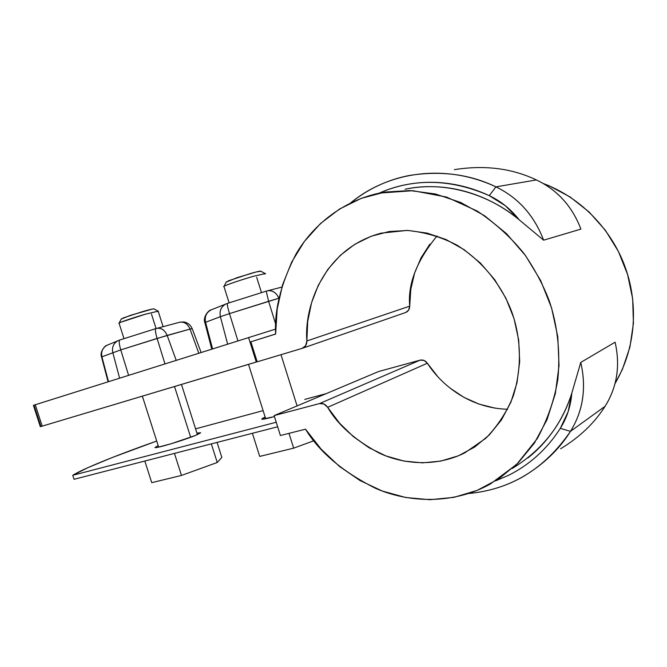 <?xml version="1.0" encoding="UTF-8"?>
<svg xmlns="http://www.w3.org/2000/svg" width="667" height="667" viewBox="0 0 667 667"><rect width="100%" height="100%" fill="white"/><g stroke="black" fill="none" stroke-linecap="round" stroke-linejoin="round"><path stroke-width="1" d="M74.037 479.298L277.655 426.78L74.037 479.298L72.753 475.304L276.221 422.244L72.753 475.304L74.037 479.298M156.703 441.037L112.231 457.537L88.002 467.617L72.753 475.304C82.983 468.776 117.184 454.969 156.703 441.037M326.271 393.605L304.744 399.408L326.271 393.605M263.115 410.639L195.581 428.848L263.115 410.639M195.764 435.351L171.169 443.747L157.504 447.357L155.011 447.574L158.179 445.648L154.936 447.507C155.194 447.882 157.946 447.39 163.173 446.015C175.029 442.755 185.893 439.194 195.764 435.351L200.475 432.7L196.957 433.175L200.634 432.8L195.764 435.351M274.445 416.592L262.056 419.235L262.239 418.492L265.141 417.058L261.697 419.118C262.206 419.535 265.724 418.884 272.253 417.183M437.744 376.613L427.372 363.24L424.104 360.455L420.118 360.147L378.673 371.502L274.129 415.599L280.407 435.518L305.519 429.181C319.21 451.943 342.521 471.644 375.446 488.286C408.579 502.91 453.143 504.669 490.162 484.134L516.708 464.357L537.294 438.569C547.657 419.243 554.51 399.491 557.854 379.315C560.68 349.65 556.745 323.27 549.383 301.209C543.547 285.676 535.142 269.86 524.17 253.76C511.456 237.869 495.848 223.645 477.339 211.114L446.49 197.048L412.948 190.695L379.44 193.096C341.287 201.167 311.631 226.797 295.714 254.602C280.94 283.608 274.254 310.097 275.638 334.067L250.884 341.804L275.638 333.992L250.884 341.804L257.187 361.822L302.251 348.332L305.686 345.648L306.878 340.962L307.695 321.602L311.522 302.86L318.292 285.259L327.889 269.326L340.103 255.544L354.636 244.397L371.102 236.285L389.053 231.549L407.954 230.448L427.188 233.117L446.123 239.57L464.099 249.658L480.44 263.106L494.555 279.481L505.903 298.224L514.049 318.659L518.693 340.053L519.685 361.622L517.033 382.591L510.88 402.218L501.509 419.843L489.303 434.926L474.746 447.015L458.371 455.803L440.745 461.097L422.444 462.848L404.035 461.089L386.051 455.97L368.993 447.715L353.318 436.61L339.42 423.011L327.655 407.312L323.97 404.019L319.56 403.56L274.129 415.599L280.407 435.518L305.519 429.181L321.144 449.141L339.436 466.416L359.963 480.515L382.249 491.012L405.744 497.507L429.84 499.7L453.86 497.374L477.072 490.42L498.741 478.898L518.101 462.981L534.417 443.055L547.023 419.668L555.361 393.547L559.029 365.566L557.787 336.71L551.617 308.062L540.729 280.682L525.529 255.603L506.612 233.742L484.726 215.841L460.722 202.476L435.501 193.997L409.955 190.554L384.942 192.079L361.256 198.357L339.57 209.013L320.452 223.57L304.36 241.479L291.654 262.123L282.55 284.867L277.189 309.063L275.638 334.067L250.884 341.804L257.187 361.822L302.434 348.274C305.344 347.065 306.828 344.622 306.878 340.962L409.73 306.153L410.797 289.411L414.574 273.178L420.994 257.921L429.907 244.097M615.049 383.55L622.336 369.56L629.923 347.132L633.425 323.245L632.658 298.758L627.597 274.529L618.401 251.442L605.411 230.348L589.111 211.989L570.135 196.99L549.191 185.818L543.33 183.517C589.236 200.9 616.3 239.653 626.171 270.06C636.126 298.924 638.794 342.83 615.049 383.55M405.569 312.556L408.571 310.23L409.73 306.153C407.579 284.234 416.683 260.839 437.043 235.976M495.206 408.171L479.173 404.152L463.982 397.382L450.05 388.102M512.306 468.434C542.154 450.092 562.006 424.946 571.852 392.996L580.765 362.423L615.107 342.196C620.402 365.749 617.058 387.127 605.069 406.311C594.48 423.07 579.665 437.227 560.605 448.774M580.915 229.123L543.622 240.178L519.093 219.726C489.453 194.539 444.806 180.49 405.086 189.228L406.695 188.911C419.126 186.493 431.866 186.018 444.922 187.485C457.996 188.969 470.852 192.43 483.492 197.866C496.131 203.327 508.004 210.614 519.093 219.726L543.622 240.178L580.915 229.123C572.194 206.328 557.345 189.928 536.368 179.932C557.37 189.903 572.219 206.303 580.915 229.123M378.998 193.188L384.959 190.712C395.623 186.593 406.803 183.975 418.484 182.858C430.173 181.749 442.021 182.266 454.019 184.384C466.016 186.527 477.772 190.278 489.278 195.656L495.94 186.868C445.414 163.14 388.469 171.477 350.659 202.901C368.034 188.894 387.519 179.765 409.121 175.513C440.979 170.452 469.918 174.237 495.94 186.868L536.368 179.932C511.939 168.301 484.617 164.866 454.41 169.635M379.006 193.188C413.957 177.964 450.717 178.789 489.278 195.656L495.94 186.868C518.292 197.74 534.184 215.508 543.622 240.178C534.209 215.483 518.317 197.715 495.94 186.868L536.368 179.932M489.278 195.656L505.428 205.778L519.093 219.726C510.805 209.163 500.867 201.142 489.278 195.656M527.872 457.946C537.927 450.008 546.723 440.528 554.244 429.506C561.764 418.476 567.625 406.303 571.852 392.996L580.765 362.423C586.551 387.869 583.125 410.847 570.485 431.341C583.158 410.855 586.585 387.877 580.765 362.423L615.107 342.196C620.435 365.758 617.092 387.135 605.069 406.311L570.485 431.341L605.069 406.311M560.305 428.347C566.933 417.842 570.777 406.061 571.852 392.996L568.176 411.639L560.305 428.347L570.485 431.341C559.33 449.241 543.697 464.249 523.587 476.371C507.012 485.935 488.736 491.637 468.751 493.488C510.839 489.545 544.756 468.826 570.485 431.341L560.305 428.347C553.685 438.728 545.973 447.882 537.168 455.819C528.356 463.74 518.784 470.252 508.446 475.354L495.948 480.707M302.585 348.216L405.578 312.548C408.237 311.456 409.613 309.33 409.73 306.153L306.878 340.962C303.952 308.629 322.403 248.699 381.274 233.133L407.103 230.415C424.821 232.124 441.471 237.043 457.045 245.189C486.518 263.648 504.194 290.57 512.406 313.665C519.876 335.584 523.07 364.949 513.181 396.24C506.962 411.681 497.874 425.663 485.926 438.186L464.849 452.818C436.76 467.033 403.56 464.657 379.039 453.001C354.694 439.87 337.569 424.637 327.655 407.312C325.429 404.21 322.736 402.951 319.56 403.56L420.118 360.147L319.56 403.56L274.129 415.599L378.673 371.502L420.118 360.147C423.003 359.555 425.421 360.589 427.372 363.24L327.655 407.312L427.372 363.24C439.853 382.866 467.442 408.021 507.629 409.28M33.417 405.336L275.646 329.089L35.268 404.744L42.188 426.155L40.312 426.655L42.188 426.155L35.268 404.744L33.417 405.336L40.32 426.68M257.162 361.739L42.188 426.155L256.286 362.039L248.541 337.46L256.286 362.039L257.162 361.739M266.25 291.145L281.874 287.102M156.67 328.372L155.795 328.631C154.994 329.44 155.428 332.708 157.104 338.436L164.941 363.84L157.104 338.436L190.02 329.073L167.159 335.418L176.188 360.288L167.159 335.418L120.76 349.883L101.542 356.978L108.504 381.641L101.909 356.82L120.76 349.883L128.589 375.304L120.76 349.883L157.104 338.436C155.444 332.75 155.011 329.481 155.795 328.631L179.715 322.236L183.867 321.944C187.694 322.67 190.454 324.871 192.138 328.539M108.079 381.774L101.559 357.045M112.798 352.543L119.593 378.147L112.798 352.543C111.748 347.449 113.415 343.522 117.809 340.762L117.7 340.82C113.407 343.455 111.773 347.365 112.798 352.543M179.381 322.336L179.74 322.228C184.25 321.494 187.677 323.778 190.02 329.073L198.766 353.168L190.02 329.073L192.171 328.606L190.02 329.073C187.677 323.828 184.242 321.544 179.715 322.236M101.909 356.82C100.917 351.784 102.518 347.982 106.712 345.406L106.812 345.356C102.526 348.049 100.892 351.868 101.909 356.82M201.1 352.426L192.163 328.614L191.537 328.873M167.159 335.418C164.774 330.048 161.289 327.697 156.703 328.364C161.272 327.63 164.757 329.982 167.159 335.418M101.542 356.978C99.35 351.742 105.553 345.106 106.812 345.356L119.752 340.003C118.784 340.904 119.126 344.197 120.76 349.883C119.11 344.155 118.768 340.862 119.743 340.003M155.795 328.631L119.818 339.987M204.744 322.686L205.553 322.303L212.556 348.816L205.553 322.303L204.852 322.595L205.611 322.528M205.553 322.303L220.385 316.667L227.614 344.064L220.385 316.667L205.553 322.303C204.477 316.725 206.203 312.64 210.747 310.038L210.839 309.997C206.228 312.698 204.461 316.8 205.553 322.303M237.911 340.82L229.498 313.632L220.385 316.667C219.26 310.989 221.06 306.77 225.78 304.002L225.688 304.044C221.044 306.712 219.276 310.914 220.385 316.667L229.498 313.632L237.911 340.82M211.747 349.066L204.852 322.595C202.493 316.575 209.571 309.563 210.839 309.997L227.464 303.377C227.013 304.16 227.689 307.579 229.498 313.632L268.601 301.309L275.779 324.47L268.601 301.309L278.856 298.249L229.498 313.632C227.672 307.529 226.997 304.119 227.455 303.377L227.505 303.368M278.998 298.658L278.856 298.249C276.313 292.546 272.436 290.078 267.234 290.845C272.411 290.012 276.288 292.48 278.856 298.249L278.998 298.658M227.464 303.377L266.216 291.145L268.601 301.309L266.216 291.145L267.192 290.862M40.887 426.438L34.009 405.161M288.994 433.35L293.655 448.157L313.957 440.704L293.655 448.157L288.994 433.35M252.401 433.292L259.705 456.411L293.655 448.157L259.705 456.411L252.401 433.292M297.082 405.92L280.99 354.694L297.082 405.92M261.497 292.638L256.67 277.272L261.497 292.638M226.038 285.334C233.183 282.399 248.124 277.78 253.368 276.321L265.516 273.545L253.368 276.321C239.411 280.273 221.627 286.518 223.812 286.668M265.016 273.487L260.939 271.236L256.353 271.928L237.26 277.605L226.23 282.099M260.889 271.294C261.039 270.752 257.67 271.469 250.784 273.428L228.056 280.94M265.441 273.72L264.907 274.054M174.446 453.402L181.474 475.438L217.242 462.506L221.836 457.429L217.075 442.404L221.836 457.429L217.242 462.506L211.331 443.888L217.242 462.506L181.474 475.438L174.446 453.402M144.822 461.039L151.743 482.666L181.474 475.438L151.743 482.666L144.822 461.039M190.679 437.294L174.529 386.526L190.679 437.294M156.078 328.539L151.467 314.049L156.078 328.539M158.354 311.13L145.181 314.274C132.016 318.051 116.817 323.337 119.009 323.353M157.979 311.097L154.044 308.888L152.485 309.029L130.29 315.408L121.227 319.068M154.019 309.013C153.86 308.588 150.192 309.405 143.03 311.464L122.928 318.051M121.01 322.178L145.181 314.274L158.329 311.114M158.312 311.272L157.712 311.639M223.92 286.36L229.123 302.851M248.516 364.365L265.674 418.759M226.421 281.724L224.087 286.26M197.424 434.651L181.466 384.442M163.09 326.663L158.221 311.347M119.034 323.103L124.004 338.661M142.363 396.156L158.646 447.123M121.386 318.776L119.16 323.02"/></g></svg>
